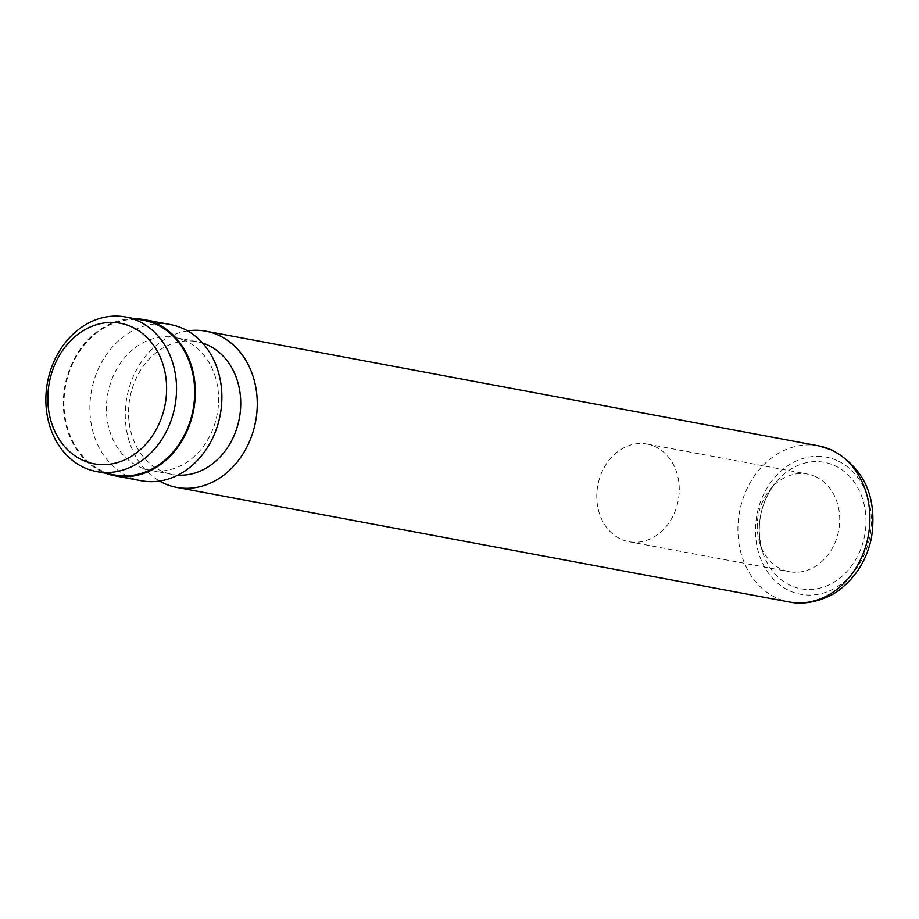 <?xml version="1.0" encoding="UTF-8"?>
<svg xmlns="http://www.w3.org/2000/svg" width="919" height="919" viewBox="0 0 919 919"><rect width="100%" height="100%" fill="white"/><g stroke="black" fill="none" stroke-linecap="round" stroke-linejoin="round"><path stroke-width="0.69" stroke-dasharray="4.59 3.45" d="M143.812 320.375A78.655 64.824 -79.4 0 0 67.305 378.41A78.655 64.824 -79.4 0 0 102.985 471.309A78.655 64.824 -79.4 0 0 114.875 475.008M815.13 476.433A49.66 40.918 100.6 0 1 837.646 535.076A49.66 40.918 100.6 0 1 789.352 571.71A49.66 40.918 100.6 0 1 781.839 569.378A49.66 40.918 100.6 0 1 759.737 543.06A49.66 40.918 100.6 0 1 769.651 490.103A49.66 40.918 100.6 0 1 807.617 474.101A49.66 40.918 100.6 0 1 815.13 476.433M654.661 446.404A49.66 40.918 100.6 0 1 677.188 505.048A49.66 40.918 100.6 0 1 628.895 541.693A49.66 40.918 100.6 0 1 621.382 539.361A49.66 40.918 100.6 0 1 598.855 480.706A49.66 40.918 100.6 0 1 647.16 444.072A49.66 40.918 100.6 0 1 654.661 446.404M187.625 330.886A79.448 65.479 -79.4 0 0 126.914 397.238A79.448 65.479 -79.4 0 0 159.527 481.051M202.605 343.063A67.535 55.657 -79.4 0 0 197.057 341.661A67.535 55.657 -79.4 0 0 131.371 391.483A67.535 55.657 -79.4 0 0 162.008 471.252A67.535 55.657 -79.4 0 0 172.209 474.422A67.535 55.657 -79.4 0 0 177.895 475.123M185.156 340.696A67.535 55.657 -79.4 0 0 174.943 337.526A67.535 55.657 -79.4 0 0 109.258 387.347A67.535 55.657 -79.4 0 0 139.883 467.105A67.535 55.657 -79.4 0 0 150.096 470.287A67.535 55.657 -79.4 0 0 215.781 420.454A67.535 55.657 -79.4 0 0 185.156 340.696M170.497 324.568A79.448 65.479 -79.4 0 0 93.221 383.189A79.448 65.479 -79.4 0 0 129.257 477.018A79.448 65.479 -79.4 0 0 141.273 480.752M134.737 318.686A79.448 65.479 -79.4 0 0 65.375 383.683A79.448 65.479 -79.4 0 0 102.721 472.056A79.448 65.479 -79.4 0 0 105.8 473.308M791.052 585.725A64.296 52.98 100.6 0 1 762.437 551.641A64.296 52.98 100.6 0 1 775.268 483.072A64.296 52.98 100.6 0 1 834.142 465.37A64.296 52.98 100.6 0 1 861.471 547.173A64.296 52.98 100.6 0 1 791.052 585.725M836.772 460.396A69.775 57.495 -79.4 0 0 760.358 502.233A69.775 57.495 -79.4 0 0 790.007 590.997A69.775 57.495 -79.4 0 0 866.422 549.16A69.775 57.495 -79.4 0 0 836.772 460.396M818.507 445.83A79.448 65.479 -79.4 0 0 741.231 504.451A79.448 65.479 -79.4 0 0 777.267 598.28A79.448 65.479 -79.4 0 0 789.283 602.014M759.737 543.06L762.437 551.641C755.671 526.725 759.944 503.865 775.268 483.072L769.651 490.103M628.895 541.693L789.352 571.71M197.057 341.661L174.943 337.526M172.209 474.422L150.096 470.287M647.16 444.072L807.617 474.101"/><path stroke-width="1.38" d="M131.187 326.624A71.51 58.931 -79.4 0 0 52.877 369.507A71.51 58.931 -79.4 0 0 83.261 460.476A71.51 58.931 -79.4 0 0 161.572 417.605A71.51 58.931 -79.4 0 0 131.187 326.624M137.563 320.685A78.655 64.824 -79.4 0 0 125.673 316.986A78.655 64.824 -79.4 0 0 49.166 375.021A78.655 64.824 -79.4 0 0 84.847 467.92A78.655 64.824 -79.4 0 0 96.736 471.608A78.655 64.824 -79.4 0 0 173.243 413.573A78.655 64.824 -79.4 0 0 137.563 320.685M96.736 471.608L114.875 475.008A78.655 64.824 -79.4 0 0 191.382 416.973A78.655 64.824 -79.4 0 0 155.702 324.074A78.655 64.824 -79.4 0 0 143.812 320.375L125.673 316.986M159.527 481.051A79.448 65.479 -79.4 0 0 164.639 483.647A79.448 65.479 -79.4 0 0 176.655 487.38A79.448 65.479 -79.4 0 0 253.931 428.759A79.448 65.479 -79.4 0 0 217.895 334.918A79.448 65.479 -79.4 0 0 205.879 331.185A79.448 65.479 -79.4 0 0 187.625 330.886M177.895 475.123A67.535 55.657 -79.4 0 0 238.733 421.224A67.535 55.657 -79.4 0 0 207.269 344.832A67.535 55.657 -79.4 0 0 202.605 343.063M105.8 473.308A79.448 65.479 -79.4 0 0 114.726 475.789L141.273 480.752A79.448 65.479 -79.4 0 0 218.55 422.131A79.448 65.479 -79.4 0 0 182.513 328.301A79.448 65.479 -79.4 0 0 170.497 324.568L143.961 319.594A79.448 65.479 -79.4 0 0 134.737 318.686M114.726 475.789A79.448 65.479 -79.4 0 0 192.002 417.169A79.448 65.479 -79.4 0 0 155.966 323.327A79.448 65.479 -79.4 0 0 143.961 319.594M830.523 449.563A79.448 65.479 -79.4 0 0 818.507 445.83L831.902 449.988C864.319 467.978 877.507 497.213 871.476 537.707C867.065 558.752 856.933 575.696 841.092 588.516C831.867 596.81 809.329 606.368 789.283 602.014A79.448 65.479 -79.4 0 0 866.56 543.393A79.448 65.479 -79.4 0 0 830.523 449.563M818.507 445.83L205.879 331.185M789.283 602.014L176.655 487.38"/></g></svg>
